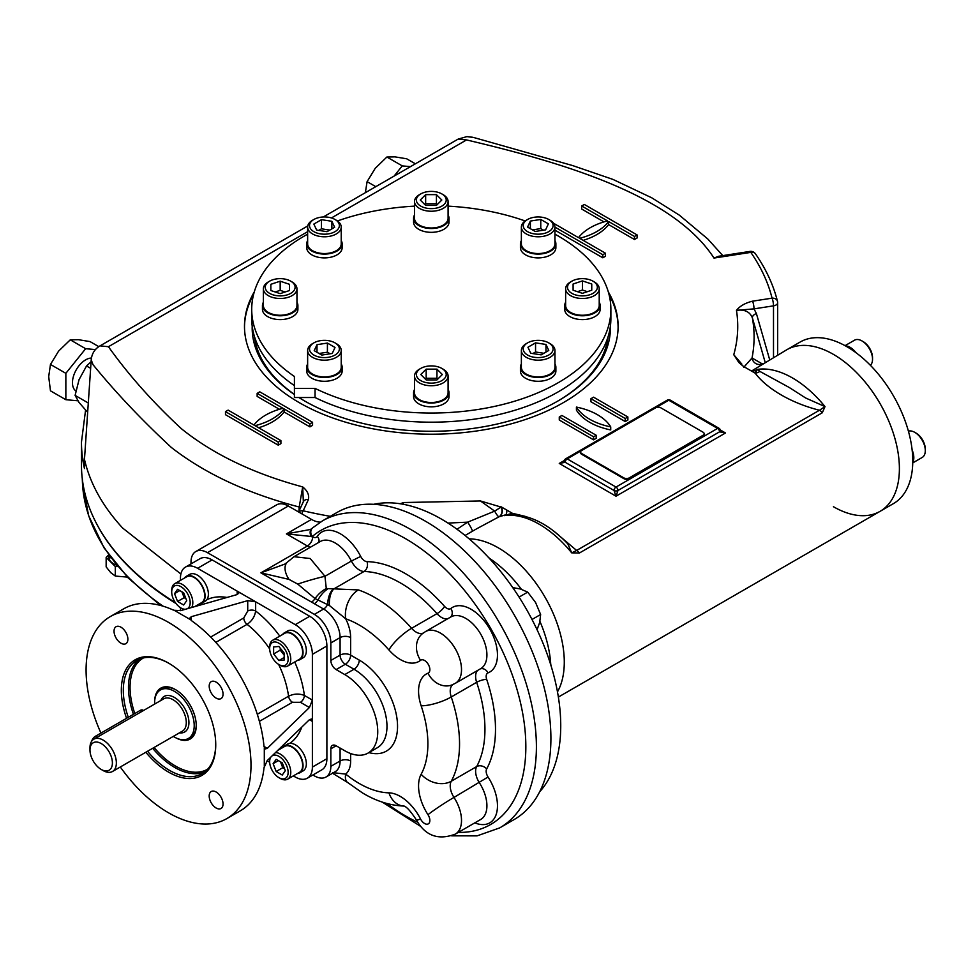 <?xml version="1.0" encoding="UTF-8"?>
<svg xmlns="http://www.w3.org/2000/svg" width="974" height="974" viewBox="0 0 974 974"><rect width="100%" height="100%" fill="white"/><g stroke="black" fill="none" stroke-linecap="round" stroke-linejoin="round"><path stroke-width="1.46" d="M532.437 229.888L540.765 228.598L543.516 230.181M535.189 231.471L527.579 227.076L530.367 221.061L540.765 219.454L548.386 223.85L545.598 229.864L535.189 231.471M540.765 228.598L540.765 219.454M530.367 228.683L530.367 221.061M526.289 220.234L526.289 220.234A16.789 9.691 -0 0 0 521.37 227.088A16.789 9.691 -0 0 0 531.731 236.049A16.789 9.691 -0 0 0 550.042 233.943A16.789 9.691 -0 0 0 554.949 227.088A16.789 9.691 -0 0 0 550.042 220.234L548.715 219.479A14.927 8.62 -0 0 0 527.604 219.479L526.289 220.234L527.604 219.479A14.927 8.62 -0 0 0 527.604 231.666A14.927 8.62 -0 0 0 548.715 231.666A14.927 8.62 -0 0 0 548.715 219.479M521.37 227.088L521.37 243.853A16.789 9.691 -0 0 0 531.731 252.802A16.789 9.691 -0 0 0 550.042 250.708A16.789 9.691 -0 0 0 554.949 243.853L554.949 227.088M424.834 204.589L425.65 203.773L436.425 203.773L437.241 204.589M436.425 205.404L425.65 205.404L420.269 200.011L425.65 194.63L436.425 194.63L441.806 200.011L436.425 205.404M436.425 203.773L436.425 194.63M425.65 203.773L425.65 194.63M420.744 193.923L419.429 194.678A16.789 9.691 -0 0 0 414.51 201.533A16.789 9.691 -0 0 0 431.299 211.236A16.789 9.691 -0 0 0 448.089 201.533A16.789 9.691 -0 0 0 443.17 194.678L441.855 193.923A14.927 8.62 -0 0 0 420.744 193.923A14.927 8.62 -0 0 0 416.373 200.011A14.927 8.62 -0 0 0 437.009 207.973A14.927 8.62 -0 0 0 441.855 193.923M448.089 201.533L448.089 218.298A16.789 9.691 -0 0 1 431.299 227.989A16.789 9.691 -0 0 1 414.51 218.298L414.51 201.533M318.717 230.4L321.469 228.805L329.784 230.095M334.654 227.283L327.033 231.678L316.635 230.071L313.847 224.069L321.469 219.674L331.866 221.281L334.654 227.283M331.866 228.89L331.866 221.281M321.469 228.805L321.469 219.674M313.884 219.479L312.557 220.234A16.789 9.691 0 0 0 307.638 227.088A16.789 9.691 0 0 0 312.557 233.943A16.789 9.691 0 0 0 330.856 236.049A16.789 9.691 0 0 0 341.229 227.088A16.789 9.691 0 0 0 336.31 220.234L334.995 219.479A14.927 8.62 0 0 0 313.884 219.479A14.927 8.62 0 0 0 313.884 231.666A14.927 8.62 0 0 0 334.995 231.666A14.927 8.62 0 0 0 334.995 219.479M307.638 227.088L307.638 243.853A16.789 9.691 0 0 0 324.439 253.544A16.789 9.691 0 0 0 341.229 243.853L341.229 227.088M275.228 291.993L280.171 290.337L285.114 291.993M289.497 284.311L289.497 290.532L289.497 284.311L280.171 281.194L280.171 290.337M289.497 290.532L280.171 293.637L270.845 290.532L270.845 284.311L280.171 281.194M270.845 290.532L270.845 284.311M269.615 281.169L268.3 281.936A16.789 9.691 0 0 0 263.382 288.791A16.789 9.691 0 0 0 280.171 298.482A16.789 9.691 0 0 0 296.96 288.791A16.789 9.691 0 0 0 292.042 281.936L290.727 281.169A14.927 8.62 0 0 0 269.615 281.169A14.927 8.62 0 0 0 266.377 290.569A14.927 8.62 0 0 0 280.171 295.889A14.927 8.62 0 0 0 293.965 290.569A14.927 8.62 0 0 0 290.727 281.169M263.382 288.791L263.382 305.544A16.789 9.691 0 0 0 280.171 315.247A16.789 9.691 0 0 0 296.96 305.544L296.96 288.791M319.082 353.489L327.41 352.198L330.149 353.793M327.41 343.067L335.019 347.462L332.231 353.465L321.834 355.072L314.212 350.677L317 344.674L327.41 343.067L327.41 352.198M317 352.284L317 344.674M313.884 342.872L312.557 343.627A16.789 9.691 0 0 0 307.638 350.482A16.789 9.691 0 0 0 318.011 359.443A16.789 9.691 0 0 0 336.31 357.336A16.789 9.691 0 0 0 341.229 350.482A16.789 9.691 0 0 0 336.31 343.627L334.995 342.872A14.927 8.62 0 0 0 313.884 342.872A14.927 8.62 0 0 0 313.884 355.06A14.927 8.62 0 0 0 334.995 355.06A14.927 8.62 0 0 0 334.995 342.872M307.638 350.482L307.638 367.247A16.789 9.691 0 0 0 324.439 376.938A16.789 9.691 0 0 0 341.229 367.247L341.229 350.482M425.358 379.093L426.174 378.277L436.949 378.277L437.764 379.093M426.174 369.134L436.949 369.134L442.33 374.515L436.949 379.909L426.174 379.909L420.792 374.515L426.174 369.134L426.174 378.277M436.949 378.277L436.949 369.134M420.744 368.428L419.429 369.183A16.789 9.691 0 0 0 414.51 376.037A16.789 9.691 0 0 0 431.299 385.741A16.789 9.691 0 0 0 448.089 376.037A16.789 9.691 0 0 0 443.17 369.183L441.855 368.428A14.927 8.62 0 0 0 420.744 368.428A14.927 8.62 0 0 0 425.589 382.478A14.927 8.62 0 0 0 446.226 374.515A14.927 8.62 0 0 0 441.855 368.428M414.51 376.037L414.51 392.802A16.789 9.691 0 0 0 431.299 402.493A16.789 9.691 0 0 0 448.089 392.802L448.089 376.037M532.815 353.574L535.554 351.991L543.882 353.282M527.945 347.243L535.554 342.848L545.964 344.455L548.752 350.47L541.13 354.865L530.733 353.258L527.945 347.243M535.554 351.991L535.554 342.848M545.964 352.077L545.964 344.455M527.604 342.872L526.289 343.627A16.789 9.691 0 0 0 521.37 350.482A16.789 9.691 0 0 0 526.289 357.336A16.789 9.691 0 0 0 544.588 359.443A16.789 9.691 0 0 0 554.949 350.482A16.789 9.691 0 0 0 550.042 343.627L548.715 342.872A14.927 8.62 0 0 0 527.604 342.872A14.927 8.62 0 0 0 527.604 355.06A14.927 8.62 0 0 0 548.715 355.06A14.927 8.62 0 0 0 548.715 342.872L550.042 343.627M521.37 350.482L521.37 367.247A16.789 9.691 0 0 0 526.289 374.101A16.789 9.691 0 0 0 544.588 376.195A16.789 9.691 0 0 0 554.949 367.247L554.949 350.482M577.485 291.689L582.428 290.033L587.371 291.689M573.102 290.228L573.102 284.006L582.428 280.902L591.754 284.006L591.754 290.228L582.428 293.332L573.102 290.228L573.102 284.006M591.754 290.228L591.754 284.006M582.428 290.033L582.428 280.902M571.872 281.169L570.557 281.936A16.789 9.691 -0 0 0 565.638 288.791A16.789 9.691 -0 0 0 582.428 298.482A16.789 9.691 -0 0 0 599.217 288.791A16.789 9.691 -0 0 0 594.298 281.936L592.983 281.169A14.927 8.62 -0 0 0 582.428 278.649A14.927 8.62 -0 0 0 571.872 281.169A14.927 8.62 -0 0 0 571.872 293.357A14.927 8.62 -0 0 0 592.983 293.357A14.927 8.62 -0 0 0 592.983 281.169M565.638 288.791L565.638 305.544A16.789 9.691 -0 0 0 582.428 315.247A16.789 9.691 -0 0 0 599.217 305.544L599.217 288.791M845.042 345.66L854.515 340.194A14.927 8.62 60 0 1 861.978 340.937A14.927 8.62 60 0 1 872.534 359.211A14.927 8.62 60 0 1 870.403 365.323M861.978 340.937L863.293 341.704A13.064 7.536 60 0 1 872.534 357.689L872.534 359.211M908.401 431.129A14.927 8.62 60 0 1 914.744 432.334L914.744 432.334A14.927 8.62 60 0 1 925.3 450.621A14.927 8.62 60 0 1 922.208 457.451L912.748 462.918M914.744 432.334L916.059 433.101A13.064 7.536 60 0 1 925.3 449.099L925.3 450.621M185.949 598.693L184.171 597.671L181.882 591.778M183.672 605L177.572 601.482L174.529 593.629L177.572 589.294L183.672 592.813L186.716 600.666L183.672 605M184.171 597.671L177.572 601.482M179.8 590.585L174.529 593.629M187.3 608.738A13.064 7.536 -120 0 0 184.585 589.635A13.064 7.536 -120 0 0 171.704 591.997A13.064 7.536 -120 0 0 180.945 607.995L182.26 608.75A14.927 8.62 -120 0 0 184.123 609.639M191.695 607.484A14.927 8.62 -120 0 0 192.815 602.663A14.927 8.62 -120 0 0 186.302 587.639A14.927 8.62 -120 0 0 174.796 583.645A14.927 8.62 -120 0 0 171.704 590.475L171.704 591.997M180.945 607.995A13.064 7.536 -120 0 0 185.547 609.237M194.678 606.632L201.594 602.638A14.927 8.62 -120 0 0 204.686 595.808A14.927 8.62 -120 0 0 198.172 580.784A14.927 8.62 -120 0 0 186.667 576.791L174.796 583.645M284.177 655.1L280.22 650.169L280.22 648.112M273.621 653.98L273.621 646.943L278.893 646.48L284.177 653.043L284.177 660.08L278.893 660.542L273.621 653.98L280.22 650.169M284.177 657.499L278.893 660.542M278.893 664.548L280.22 665.315A14.927 8.62 -120 0 0 287.683 666.046A14.927 8.62 -120 0 0 289.972 654.09A14.927 8.62 -120 0 0 280.22 640.929A14.927 8.62 -120 0 0 272.757 640.198A14.927 8.62 -120 0 0 269.664 647.028L269.664 648.55A13.064 7.536 -120 0 0 278.893 664.548A13.064 7.536 -120 0 0 288.134 659.215A13.064 7.536 -120 0 0 278.893 643.217A13.064 7.536 -120 0 0 269.664 648.55M287.683 666.046L299.554 659.191A14.927 8.62 -120 0 0 299.554 641.963A14.927 8.62 -120 0 0 284.627 633.344L272.757 640.198M284.554 768.73L282.764 767.707L280.488 761.814M276.178 759.33L282.265 762.837L285.309 770.69L282.265 775.036L276.178 771.518L273.122 763.665L276.178 759.33M278.406 760.609L273.122 763.665M282.764 767.707L276.178 771.518M270.894 757.041A13.064 7.536 -120 0 0 269.664 761.656A13.064 7.536 -120 0 0 278.893 777.654L280.22 778.421A14.927 8.62 -120 0 0 287.683 779.151A14.927 8.62 -120 0 0 290.776 772.321A14.927 8.62 -120 0 0 275.472 752.598M269.822 758.076A14.927 8.62 -120 0 0 269.664 760.134L269.664 761.656M278.893 777.654A13.064 7.536 -120 0 0 288.134 772.321A13.064 7.536 -120 0 0 282.314 759.063A13.064 7.536 -120 0 0 272.196 755.787M287.683 779.151L299.554 772.297A14.927 8.62 -120 0 0 299.554 755.069A14.927 8.62 -120 0 0 284.627 746.449L277.7 750.443M752.001 370.729A7.463 6.039 72.7 0 0 752.305 370.558L786.785 349.751A93.285 53.862 60 0 1 880.07 403.613A93.285 53.862 60 0 1 880.07 511.338A93.285 53.862 60 0 1 833.427 506.711M800.153 342.032A93.285 53.862 60 0 1 893.45 395.894A93.285 53.862 60 0 1 893.45 503.607L880.07 511.338A93.285 53.862 60 0 0 880.07 403.613A93.285 53.862 60 0 0 786.785 349.751L800.153 342.032M176.05 603.551A349.471 201.764 180 0 1 94.807 520.213M488.205 557.14A19.59 11.311 60 0 1 492.893 562.29M549.056 659.568A19.59 11.311 60 0 1 551.174 666.216M537.051 629.691L539.681 622.52L540.631 614.509L535.578 602.504L527.701 592.119L520.286 588.941L512.762 587.626M540.631 614.509L531.999 619.488M527.701 592.119L519.069 597.099M108.978 555.18L108.978 557.396A15.487 8.936 0 0 0 116.588 565.09M109.538 555.959A15.487 8.936 0 0 0 111.121 558.114M199.536 603.831A15.487 8.936 -120 0 0 201.874 603.125L205.173 601.226A15.487 8.936 -120 0 0 205.173 583.341A15.487 8.936 -120 0 0 189.687 574.392L186.399 576.304A15.487 8.936 -120 0 0 184.61 577.984M201.874 603.125A15.487 8.936 -120 0 0 201.874 585.24A15.487 8.936 -120 0 0 186.399 576.304M297.484 773.49A15.487 8.936 -120 0 0 299.834 772.784L303.133 770.884A15.487 8.936 -120 0 0 305.507 758.466A15.487 8.936 -120 0 0 295.39 744.83A15.487 8.936 -120 0 0 287.647 744.063L284.347 745.962A15.487 8.936 -120 0 0 282.57 747.642M299.834 772.784A15.487 8.936 -120 0 0 302.208 760.377A15.487 8.936 -120 0 0 292.09 746.729A15.487 8.936 -120 0 0 284.347 745.962M297.484 660.384A15.487 8.936 -120 0 0 299.834 659.678L303.133 657.779A15.487 8.936 -120 0 0 303.133 639.894A15.487 8.936 -120 0 0 287.647 630.945L284.347 632.856A15.487 8.936 -120 0 0 282.57 634.537M299.834 659.678A15.487 8.936 -120 0 0 299.834 641.793A15.487 8.936 -120 0 0 284.347 632.856M912.748 462.54A15.487 8.936 -120 0 0 913.819 457.707A15.487 8.936 -120 0 0 912.127 449.976M855.951 352.661A15.487 8.936 -120 0 0 850.095 347.328A15.487 8.936 -120 0 0 845.371 345.843M128.288 717.302A65.343 37.73 60 0 1 123.321 690.347A65.343 37.73 60 0 1 136.859 660.433A65.343 37.73 60 0 1 169.038 663.391M215.729 744.27A65.343 37.73 60 0 1 202.202 773.624A65.343 37.73 60 0 1 147.549 751.271M126.571 718.288A66.743 38.534 60 0 1 121.336 690.347A66.743 38.534 60 0 1 168.539 663.099A66.743 38.534 60 0 1 215.741 744.854A66.743 38.534 60 0 1 145.82 752.257M161.477 689.446A27.99 16.156 60 0 1 175.965 689.896M196.237 725.009A27.99 16.156 60 0 1 189.394 737.793M154.696 700.805A29.39 16.972 60 0 1 175.466 689.604A29.39 16.972 60 0 1 196.249 725.593A29.39 16.972 60 0 1 176.16 737.975M120.313 766.988A116.612 67.328 -120 0 0 226.845 818.586L240.371 810.782A116.612 67.328 -120 0 0 264.003 767.756L267.302 760.524L309.428 719.689L311.51 718.995L312.374 721.393L312.374 654.358A24.253 14.001 -120 0 0 295.232 624.651L255.651 601.798L247.725 600.641L191.294 616.688L191.294 620.511L189.662 618.247L191.294 616.688M293.32 775.901L295.232 776.996A24.253 14.001 -120 0 0 307.358 778.189L321.87 769.813A24.253 14.001 -120 0 0 326.887 758.709L326.887 645.981A24.253 14.001 -120 0 0 309.732 616.274L212.113 559.904A24.253 14.001 -120 0 0 199.987 558.711L185.474 567.087A24.253 14.001 -120 0 0 180.446 578.191L180.446 580.382M307.358 778.189A24.253 14.001 -120 0 0 312.374 767.086L312.374 721.393L309.428 719.689M269.664 648.903A71.832 41.468 -120 0 0 247.067 624.346C251.925 621.059 254.786 616.615 255.651 611.027L255.651 601.798L197.6 568.28A24.253 14.001 -120 0 0 185.474 567.087M223.046 694.133A9.801 5.661 -120 0 0 218.773 684.272A9.801 5.661 -120 0 0 211.224 681.642A9.801 5.661 -120 0 0 211.224 692.952A9.801 5.661 -120 0 0 221.013 698.614A9.801 5.661 -120 0 0 223.046 694.133M216.118 808.006A9.801 5.661 -120 0 0 221.013 808.493A9.801 5.661 -120 0 0 223.046 804A9.801 5.661 -120 0 0 218.773 794.151A9.801 5.661 -120 0 0 211.224 791.521A9.801 5.661 -120 0 0 209.714 799.374A9.801 5.661 -120 0 0 216.118 808.006M120.959 627.195A9.801 5.661 -120 0 0 116.064 626.708A9.801 5.661 -120 0 0 116.064 638.019A9.801 5.661 -120 0 0 125.865 643.68A9.801 5.661 -120 0 0 127.886 639.188A9.801 5.661 -120 0 0 120.959 627.195M267.302 748.336L265.147 748.982L264.003 746.437L267.302 748.336L309.428 707.501L312.374 700.062L304.387 695.448C299.128 693.403 293.856 693.658 288.56 696.227A71.832 41.468 -120 0 0 278.601 664.365M247.725 600.641L247.725 611.027L243.768 617.942L210.701 637.033M190.283 619.561L174.212 610.284L180.738 610.601L237.181 594.554L238.813 593.081L237.181 591.133L237.181 594.554M294.708 661.991A83.021 47.933 -120 0 1 304.387 695.448A5.6 3.226 -60 0 1 300.43 702.303L309.428 707.501M247.725 611.027A5.6 3.226 180 0 1 255.651 611.027A83.021 47.933 -120 0 1 279.781 636.132M226.845 818.586A116.612 67.328 -120 0 0 251 765.199A116.612 67.328 -120 0 0 200.096 647.856A116.612 67.328 -120 0 0 110.232 616.615A116.612 67.328 -120 0 0 100.943 733.093M180.446 607.691L180.446 610.674M174.212 610.284L172.824 609.846A116.612 67.328 -120 0 0 123.759 608.799L110.232 616.615M264.003 746.437A116.612 67.328 -120 0 0 191.294 620.511M264.307 766.343L264.307 747.789M267.083 760.743L269.676 762.24M103.171 770.58L101.186 769.436A15.864 9.156 60 0 1 89.973 750.004A15.864 9.156 60 0 1 101.186 743.539A15.864 9.156 60 0 1 112.4 762.959A15.864 9.156 60 0 1 101.186 769.436L103.171 770.58A18.652 10.775 60 0 0 112.497 771.493L182.418 731.133A18.652 10.775 60 0 0 182.418 709.583A18.652 10.775 60 0 0 163.766 698.808L93.833 739.181A18.652 10.775 60 0 1 112.497 749.956A18.652 10.775 60 0 1 112.497 771.493M89.973 750.004L89.973 747.728A18.652 10.775 60 0 1 93.833 739.181M154.647 704.068A27.99 16.156 60 0 1 160.418 689.969A27.99 16.156 60 0 1 188.408 706.126A27.99 16.156 60 0 1 188.408 738.45A27.99 16.156 60 0 1 174.407 737.062A27.99 16.156 60 0 1 173.311 736.393M143.543 710.484L142.971 710.156A5.6 3.226 120 0 0 140.171 710.436L95.318 736.332A5.6 3.226 120 0 0 91.678 741.226M312.204 528.249A7.463 5.722 49.4 0 0 311.79 528.565L312.605 527.871A7.463 6.063 49.3 0 0 312.191 536.577L286.429 533.886L311.497 519.41L288.304 506.017A23.327 13.466 60 0 0 276.64 504.861L195.835 551.515A23.327 13.466 -120 0 0 191.001 562.193L191.001 563.897M310.402 547.23A14.927 8.62 60 0 1 307.419 546L286.429 533.886L310.45 529.479L311.777 528.578A7.463 5.722 49.4 0 0 311.777 528.578A7.463 5.722 49.4 0 0 311.388 536.698M358.383 589.927A22.39 15.231 -71 0 0 345.697 618.794L329.346 605.463L315.016 598.572L297.764 584.108L289.01 579.396A22.39 12.65 -138.9 0 1 286.928 562.546A22.39 12.65 -138.9 0 1 286.965 562.509L293.978 556.714L310.219 558.516L324.951 576.291L326.29 588.539L358.383 589.927A119.412 68.947 60 0 1 411.6 628.291L436.997 613.632A14.927 8.62 60 0 0 447.821 618.697M284.773 564.116L260.91 572.846L307.419 546A7.463 4.31 -60 0 0 312.691 536.857L312.191 536.577A169.78 98.021 60 0 1 499.65 645.202A169.78 98.021 60 0 1 458.255 832.417M289.01 579.396L260.91 572.846L311.546 602.078A7.463 4.31 -60 0 0 315.016 598.572A22.39 12.979 -54.3 0 1 326.29 588.539M297.764 584.108A22.39 1.571 -15.8 0 1 324.951 576.291L351.371 561.036A14.927 8.62 60 0 0 364.02 571.495A119.412 68.947 60 0 1 436.997 613.632A7.463 2.021 -41.5 0 0 444.558 606.4A7.463 4.31 60 0 0 450.877 608.482A37.316 21.55 60 0 1 489.739 628.961A37.316 21.55 60 0 1 488.047 672.864A7.463 6.075 68.6 0 0 480.352 668.858M336.127 745.767A7.463 4.31 -120 0 0 332.39 745.39A7.463 4.31 -120 0 0 330.843 748.811L336.127 745.767L344.772 750.747A46.642 26.931 -120 0 0 368.087 753.06A46.642 26.931 -120 0 0 375.233 715.683A46.642 26.931 -120 0 0 344.772 674.58L336.127 669.588A7.463 4.31 -120 0 1 330.843 660.457L330.843 642.937A23.327 13.466 -120 0 0 314.358 614.375L323.587 609.042A7.463 4.31 120 0 0 327.605 604.574A22.39 11.919 -96.2 0 1 333.278 589.051M329.346 605.463A22.39 10.97 -99.4 0 1 333.899 588.88L364.02 571.495A7.463 5.747 -88.6 0 0 367.015 561.633A126.876 73.245 60 0 1 444.558 606.4M332.633 772.625L345.697 774.099A22.39 10.105 129 0 0 347.426 782.341L362.34 792.824C376.001 801.115 389.965 805.535 404.222 806.082L403.54 806.009C406.158 806.204 410.456 810.879 416.446 820.047C425.37 835.85 438.337 840.538 455.333 834.109L480.73 819.451A29.853 17.24 60 0 0 479.378 782.755A14.927 8.62 60 0 1 476.651 766.587A7.463 5.747 28.6 0 1 486.683 768.912A7.463 4.31 60 0 0 488.047 777.009A37.316 21.55 60 0 1 496.46 813.558A37.316 21.55 60 0 1 474.813 822.86M330.843 660.457L340.084 655.125L340.084 637.605A23.327 13.466 60 0 0 323.587 609.042L314.346 603.697A7.463 4.31 120 0 0 317.828 600.191A22.39 12.784 -65.6 0 1 327.41 589.185M320.409 522.113A27.99 16.156 60 0 1 311.497 519.41M314.358 614.375L207.486 552.672A23.327 13.466 -120 0 0 195.835 551.515M312.885 775L314.358 775.852A23.327 13.466 -120 0 0 326.022 777.009A23.327 13.466 -120 0 0 330.843 766.331L330.843 748.811M336.943 512.507A177.244 102.331 60 0 1 514.199 614.85A177.244 102.331 60 0 1 514.199 819.511L499.686 827.9A177.244 102.331 60 0 0 499.686 623.226A177.244 102.331 60 0 0 322.443 520.883L336.943 512.507M703.082 435.268L629.192 477.917A3.726 2.155 180 0 1 623.92 477.917L581.697 453.543A3.726 2.155 180 0 1 580.601 452.021A3.726 2.155 180 0 1 581.697 450.499L655.575 407.838A3.726 2.155 180 0 1 660.859 407.838L703.082 432.213A3.726 2.155 180 0 1 704.165 433.747A3.726 2.155 180 0 1 703.082 435.268L703.082 436.023A3.726 2.155 180 0 0 704.165 434.501A3.726 2.155 180 0 0 704.105 434.124M581.697 453.543L581.697 454.31A3.726 2.155 180 0 1 580.601 452.788A3.726 2.155 180 0 1 580.662 452.399M629.192 477.917L629.192 478.684A3.726 2.155 180 0 1 623.92 478.684L581.697 454.31M629.192 478.684L703.082 436.023M521.358 589.246A93.285 53.862 -120 0 0 489.666 558.492M550.736 664.28A93.285 53.862 -120 0 0 539.949 621.449M539.669 791.789A168.758 97.437 -120 0 0 525.79 608.153A168.758 97.437 -120 0 0 373.699 504.313M544.965 597.086A93.285 53.862 -120 0 0 469.127 538.853A93.285 53.862 60 0 1 544.965 597.086A93.285 53.862 60 0 1 557.469 691.881A93.285 53.862 -120 0 0 544.965 597.086M610.394 326.156A179.119 103.414 180 0 1 557.956 400.984A179.119 103.414 180 0 1 304.643 400.984A179.119 103.414 180 0 1 298.908 397.526M294.416 394.567A179.119 103.414 180 0 1 252.205 326.156M608.093 336.675A177.244 102.331 180 0 1 557.286 401.373M305.312 401.373A177.244 102.331 180 0 1 299.042 397.526M294.416 394.409A177.244 102.331 180 0 1 254.494 336.675M244.486 327.106A186.813 107.858 180 0 1 253.508 294.757M609.091 294.757A186.813 107.858 180 0 1 618.1 327.106M608.3 291.859A186.813 107.858 180 0 1 618.113 326.339A186.813 107.858 180 0 1 502.791 425.991A186.813 107.858 180 0 1 299.201 402.603A186.813 107.858 180 0 1 244.486 326.339A186.813 107.858 180 0 1 254.299 291.859M511.898 514.589A7.463 0.633 93.5 0 0 512.263 513.298L504.24 515.623A93.285 53.862 -120 0 1 571.701 552.855L579.42 553.001A7.463 4.31 -120 0 0 576.62 550.456L571.701 552.855L567.842 543.906C548.959 524.195 529.613 514.442 509.792 514.649L504.24 515.623L512.312 513.261L506.711 510.035A7.463 3.312 72.9 0 1 505.725 514.771L499.321 516.707A93.285 53.862 -120 0 0 499.005 516.804A7.463 1.437 63.1 0 1 494.695 511.131L480.45 500.965L501.062 507.064A7.463 6.039 -107.3 0 1 499.005 516.804L476.663 528.785M822.287 412.781A7.463 4.31 -120 0 0 819.487 410.237L825.002 406.608L822.287 412.781L579.42 553.001M752.098 370.729A7.463 6.039 -106.7 0 0 752.622 370.461A93.285 53.862 60 0 0 752.305 370.558A7.463 6.416 54 0 1 751.879 370.717M752.622 370.461L756.055 370.242L755.069 373.115L743.527 366.455L738.889 362.572L733.763 354.719L741.847 364.118M759.842 371.398L757.541 369.377A93.285 53.862 60 0 1 825.002 406.608L805.644 397.989L789.171 387.445L759.842 371.398A7.463 6.063 -10.3 0 1 755.118 373.079L757.541 369.377L756.055 370.242A7.463 7.256 -62.6 0 1 749.858 370.096A7.463 7.256 -62.6 0 1 749.822 370.083A7.463 7.256 -62.6 0 1 749.627 369.974M500.77 506.602L506.711 510.035M456.989 529.259L467.666 522.149L494.695 511.131L501.062 507.064A100.748 58.172 -120 0 1 501.403 506.967A7.463 6.039 -106.7 0 1 499.321 516.707M512.312 513.261L525.193 516.366M554.218 531.487L576.62 550.456L819.487 410.237C791.972 403.394 767.013 389.016 755.118 373.079L755.118 373.079M610.722 426.88A55.968 32.312 180 0 1 576.425 407.083A55.968 32.312 180 0 1 610.722 426.88L610.722 429.936A55.968 32.312 180 0 1 576.425 410.127L576.425 407.083M561.913 415.46L559.271 416.982L593.568 436.79L596.21 435.268L561.913 415.46M596.21 435.268L596.21 438.312L593.568 439.834L593.568 436.79M559.271 416.982L559.271 420.025L593.568 439.834M627.877 416.982L593.568 397.185L590.938 398.707L625.235 418.503L627.877 416.982L627.877 420.025L625.235 421.559L625.235 418.503M590.938 398.707L590.938 401.751L625.235 421.559M258.634 427.744A55.968 32.312 180 0 0 284.079 411.965L284.079 408.922A55.968 32.312 180 0 1 255.054 425.675L280.902 440.601L278.26 442.123L225.481 411.649L228.123 410.127L253.958 425.041A55.968 32.312 180 0 1 282.984 408.289L257.148 393.374L257.148 396.418L279.416 409.275M284.079 408.922L309.927 423.836L309.927 426.88L312.557 425.358L312.557 422.314L259.79 391.852L257.148 393.374M284.079 411.965L309.927 426.88M280.902 440.601L280.902 443.645L278.26 445.167L278.26 442.123M225.481 411.649L225.481 414.693L278.26 445.167M309.927 423.836L312.557 422.314M554.949 227.112L602.809 254.738L605.451 253.216L579.603 238.301A55.968 32.312 180 0 0 608.628 221.548L608.628 224.592A55.968 32.312 180 0 1 583.183 240.359M553.609 223.29L578.519 237.668A55.968 32.312 180 0 1 607.533 220.915L581.697 205.989L581.697 209.045L603.965 221.902M608.628 221.548L634.476 236.463L637.106 234.941L584.339 204.467L581.697 205.989M637.106 234.941L637.106 237.985L634.476 239.507L634.476 236.463M608.628 224.592L634.476 239.507M602.809 254.738L602.809 257.793L605.451 256.272L605.451 253.216M554.949 230.156L602.809 257.793M303.352 501.732L302.695 486.915C307.48 490.786 309.379 494.999 308.417 499.552A5.6 4.42 -155.1 0 0 303.34 501.756A5.6 4.42 -155.1 0 0 303.34 501.768L298.604 511.971M298.921 511.277L299.201 507.016A5.6 2.143 -176.4 0 1 300.686 507.466M91.215 359.905L93.005 364.666C115.602 392.412 141.729 420.013 171.387 447.492C205.039 473.681 247.639 493.514 299.201 507.016L302.695 486.915C253.544 473.644 213.148 454.274 181.505 428.803C153.161 402.603 128.799 375.233 108.431 346.707L100.03 345.867C94.734 348.972 91.8 353.647 91.215 359.905L84.47 459.424C90.083 483.603 102.806 506.468 122.614 528.018L180.884 574.015M765.138 362.243L752.415 318.011A5.6 3.421 163.9 0 1 756.396 313.543L754.01 308.868A5.6 1.181 -98.8 0 0 752.561 301.173C745.244 302.975 739.875 306.031 736.466 310.353L754.01 308.868L773.502 305.848A5.6 1.181 -98.8 0 0 772.053 298.166A344.236 198.745 0 0 0 750.808 252.376A5.6 4.237 -34.8 0 1 755.41 253.751A5.6 5.6 0 0 0 749.956 251.414L718.471 256.284L713.991 258.073C673.789 196.018 567.063 163.656 466.558 139.927L458.182 139.087L323.283 216.983M402.006 504.057L403.613 502.535L402.761 504.191M400.119 503.753L403.613 502.535L480.45 500.965M762.192 363.947A7.463 7.268 65.4 0 1 752.038 357.982C754.643 344.699 754.765 331.379 752.415 318.011C749.956 311.765 744.647 309.208 736.466 310.353C738.803 325.219 737.902 340.011 733.763 354.719M564.384 461.165A2.8 1.619 0 0 0 565.212 462.309A2.8 1.619 -60 0 1 567.185 458.876A2.8 1.619 -120 0 0 565.784 458.742A2.8 2.8 0 0 0 564.384 461.165A2.8 1.619 0 0 1 564.384 461.14L559.271 463.441L616.006 496.204L614.022 490.482A2.8 1.619 0 0 0 617.979 490.482L719.567 431.835L725.508 432.98L720.383 430.678A2.8 1.619 0 0 0 720.383 430.678L720.383 430.678A2.8 2.8 0 0 0 718.982 428.268A2.8 1.619 120 0 0 717.582 428.414A2.8 1.619 60 0 1 719.567 431.835A2.8 1.619 0 0 0 720.383 430.691M720.37 430.861L721.357 431.531M720.297 429.972L725.508 432.98L616.006 496.204L617.979 490.482A2.8 1.619 -120 0 0 616.006 487.061L717.582 428.414L668.773 400.229A2.8 1.619 -60 0 1 670.173 400.083A2.8 2.8 0 0 0 667.373 400.083A2.8 1.619 60 0 1 668.773 400.229L655.587 407.838M563.471 461.968L564.409 461.323M564.482 460.434L559.271 463.441L565.212 462.309L614.022 490.482A2.8 1.619 120 0 1 616.006 487.061L567.185 458.876L581.697 450.499M743.71 367.368L752.038 357.982L762.143 363.813M447.991 523.087L467.666 522.149A7.463 0.816 -121.3 0 1 472.414 531.244M84.519 456.076L84.47 459.424M84.312 464.513L84.47 468.567A349.836 201.971 0 0 1 81.463 442.123L85.517 410.504M81.463 442.123L81.463 464.975A349.836 201.971 0 0 0 175.442 602.711M599.217 302.269A17.727 10.239 180 0 1 600.154 305.544A17.727 10.239 180 0 1 582.428 315.783A17.727 10.239 180 0 1 564.701 305.544A17.727 10.239 180 0 1 565.638 302.269M600.154 305.544L600.154 309.355A17.727 10.239 180 0 1 582.428 319.594A17.727 10.239 180 0 1 564.701 309.355L564.701 305.544M554.949 240.578A17.727 10.239 180 0 1 555.886 243.853A17.727 10.239 180 0 1 538.159 254.08A17.727 10.239 180 0 1 520.433 243.853A17.727 10.239 180 0 1 521.37 240.578M555.886 243.853L555.886 247.664A17.727 10.239 180 0 1 538.159 257.891A17.727 10.239 180 0 1 520.433 247.664L520.433 243.853M448.089 215.023A17.727 10.239 180 0 1 449.026 218.298A17.727 10.239 180 0 1 431.299 228.525A17.727 10.239 180 0 1 413.573 218.298A17.727 10.239 180 0 1 414.51 215.023M413.573 218.298L413.573 222.109A17.727 10.239 180 0 0 431.299 232.336A17.727 10.239 180 0 0 449.026 222.109L449.026 218.298M296.96 302.269A17.727 10.239 180 0 1 297.898 305.544A17.727 10.239 180 0 1 280.171 315.783A17.727 10.239 180 0 1 262.444 305.544A17.727 10.239 180 0 1 263.382 302.269M297.898 305.544L297.898 309.355A17.727 10.239 180 0 1 280.171 319.594A17.727 10.239 180 0 1 262.444 309.355L262.444 305.544M341.229 363.972A17.727 10.239 180 0 1 342.154 367.247A17.727 10.239 180 0 1 336.967 374.479A17.727 10.239 180 0 1 317.658 376.695A17.727 10.239 180 0 1 306.713 367.247A17.727 10.239 180 0 1 307.638 363.972M342.154 367.247L342.154 371.057A17.727 10.239 180 0 1 336.967 378.289A17.727 10.239 180 0 1 317.658 380.505A17.727 10.239 180 0 1 306.713 371.057L306.713 367.247M448.089 389.527A17.727 10.239 180 0 1 449.026 392.802A17.727 10.239 180 0 1 431.299 403.029A17.727 10.239 180 0 1 413.573 392.802A17.727 10.239 180 0 1 414.51 389.527M449.026 392.802L449.026 396.613A17.727 10.239 180 0 1 431.299 406.84A17.727 10.239 180 0 1 413.573 396.613L413.573 392.802M554.949 363.972A17.727 10.239 180 0 1 555.886 367.247A17.727 10.239 180 0 1 538.159 377.474A17.727 10.239 180 0 1 520.433 367.247A17.727 10.239 180 0 1 521.37 363.972M555.886 367.247L555.886 371.057A17.727 10.239 180 0 1 538.159 381.284A17.727 10.239 180 0 1 520.433 371.057L520.433 367.247M341.229 240.578A17.727 10.239 180 0 1 342.154 243.853A17.727 10.239 180 0 1 331.221 253.301A17.727 10.239 180 0 1 311.899 251.085A17.727 10.239 180 0 1 306.713 243.853A17.727 10.239 180 0 1 307.638 240.578M342.154 243.853L342.154 247.664A17.727 10.239 180 0 1 331.221 257.112A17.727 10.239 180 0 1 311.899 254.896A17.727 10.239 180 0 1 306.713 247.664L306.713 243.853M307.638 234.174A179.581 103.682 0 0 0 251.718 309.355A179.581 103.682 0 0 0 294.416 376.475L294.416 388.382L315.052 388.382L315.052 397.526A179.581 103.682 0 0 0 506.711 412.599A179.581 103.682 0 0 0 610.881 318.498L610.881 309.355A179.581 103.682 0 0 0 554.949 234.174M251.718 309.355L251.718 318.498A179.581 103.682 0 0 0 294.416 385.607M315.052 388.382A179.581 103.682 0 0 0 506.711 403.455A179.581 103.682 0 0 0 610.881 309.355M525.156 220.964A179.581 103.682 0 0 0 448.089 206.135M414.51 206.135A179.581 103.682 0 0 0 337.442 220.964M294.416 388.382L294.416 397.526L315.052 397.526M415.374 163.802L406.682 158.786L395.018 156.875L386.885 157.021L375.233 168.307L367.101 181.639L365.347 192.694M386.885 157.021L402.274 165.897L394.068 176.111M410.48 166.627L402.274 165.897M367.101 181.639L375.794 186.655M98.8 346.647L90.046 341.594L78.383 339.683L70.262 339.829L58.598 351.115L50.465 364.446L48.7 376.609L50.465 390.83L65.855 399.705L77.908 400.789M91.434 358.055A18.652 10.775 120 0 0 85.639 359.856A18.652 10.775 120 0 0 73.586 375.879A18.652 10.775 120 0 0 75.862 390.964M70.262 339.829L85.639 348.704L65.855 373.322L65.855 399.705M50.465 364.446L65.855 373.322M95.501 349.581L85.639 348.704M108.723 554.815L106.154 557.396L106.154 566.892L110.732 572.639L115.309 576.06L127.326 577.095M115.309 576.06L115.309 566.551L117.793 566.551M106.154 557.396L115.309 566.551M91.081 361.792L86.54 365.956L79.052 379.653L75.108 395.395L79.052 402.506L87.648 412.294M86.54 365.956L90.643 368.318M75.108 395.395L88.293 403.005M163.108 606.181A348.984 201.484 180 0 1 82.425 482.24L82.266 478.672M134.814 713.528A64.235 37.085 60 0 1 130.053 687.376A64.235 37.085 60 0 1 143.434 657.925M207.669 769.18A64.235 37.085 60 0 1 154.062 747.496M133.438 714.332A65.343 37.73 60 0 1 128.471 687.376A65.343 37.73 60 0 1 139.525 659.118M204.674 771.956A65.343 37.73 60 0 1 152.687 748.3M312.374 654.358L326.887 645.981M295.232 624.651L309.732 616.274M312.374 767.086L326.887 758.709M197.6 568.28L212.113 559.904M259.388 721.369L292.468 702.278L300.43 702.303M226.979 597.452A83.021 47.933 -120 0 0 206.841 599.716M200.851 603.576A83.021 47.933 -120 0 0 198.83 605.451M292.468 702.278A5.6 3.226 60 0 1 288.56 696.227L257.294 714.271M215.802 642.39L247.067 624.346A5.6 3.226 60 0 1 243.768 617.942M280.804 747.435A83.021 47.933 -120 0 0 283.446 746.62M289.777 743.369A83.021 47.933 -120 0 0 301.806 727.067M160.807 700.525A20.527 11.846 60 0 1 184.67 708.281A20.527 11.846 60 0 1 179.46 732.838M97.047 737.33L95.318 736.332M141.9 711.434L140.171 710.436M417.676 822.251A169.78 98.021 60 0 1 387.019 803.526M330.843 642.937L340.084 637.605A7.463 4.31 180 0 1 350.64 637.605A30.791 17.776 60 0 0 345.697 618.794A97.023 56.017 60 0 1 388.93 649.962A22.39 6.075 -41.5 0 1 411.6 628.291A14.927 8.62 60 0 0 423.215 633.076M388.93 649.962A37.316 21.55 60 0 0 420.537 660.335A22.39 18.214 -128.6 0 1 422.399 633.697L425.492 631.59A29.853 17.24 60 0 1 455.333 648.83A29.853 17.24 60 0 1 455.333 683.298L480.73 668.639A29.853 17.24 60 0 0 480.73 634.159A29.853 17.24 60 0 0 450.877 616.932L425.492 631.59M420.537 660.335A7.463 4.31 60 0 1 428.317 664.426A7.463 4.31 60 0 1 427.976 673.217A22.39 18.214 68.6 0 0 451.973 684.917L455.333 683.298M427.976 673.217A37.316 21.55 60 0 0 421.145 705.773A22.39 6.075 -18.5 0 0 451.254 696.97A14.927 8.62 60 0 1 452.922 684.527M421.145 705.773A97.023 56.017 60 0 1 421.145 774.245A22.39 17.24 28.6 0 0 451.254 781.245L476.651 766.587A119.412 68.947 60 0 0 476.651 682.311A14.927 8.62 60 0 1 477.674 670.404M486.683 768.912A126.876 73.245 60 0 0 486.683 679.377A7.463 2.021 -18.5 0 0 476.651 682.311L451.254 696.97A119.412 68.947 60 0 1 451.254 781.245A14.927 8.62 60 0 0 453.981 797.426A29.853 17.24 60 0 1 455.333 834.109M421.145 774.245A37.316 21.55 60 0 0 427.976 814.69A22.39 1.583 -32.9 0 1 453.981 797.426L488.047 777.009M427.976 814.69A7.463 4.31 60 0 1 428.317 823.858A7.463 4.31 60 0 1 420.537 818.976A22.39 1.583 152.9 0 1 416.446 820.047M420.537 818.976A37.316 21.55 60 0 0 388.93 792.848A22.39 17.24 91.4 0 0 403.674 806.058M388.93 792.848A97.023 56.017 60 0 1 345.697 774.099A30.791 17.776 60 0 0 350.64 760.998L350.64 753.535M486.683 679.377A7.463 4.31 60 0 1 488.047 672.864M450.877 608.482A7.463 6.075 -128.6 0 1 450.499 617.151M367.015 561.633A7.463 4.31 60 0 1 360.684 556.41L351.371 561.036A29.853 17.24 60 0 0 320.276 541.52L293.965 556.714M318.827 542.36A7.463 5.844 -147 0 0 317.317 536.357A37.316 21.55 60 0 1 360.684 556.41M317.317 536.357A7.463 4.31 60 0 1 312.691 536.857M314.346 603.697L311.546 602.078M344.772 674.58L354 669.248L345.356 664.256A7.463 4.31 -120 0 1 340.084 655.125A7.463 4.31 180 0 1 350.64 655.125L350.64 637.605M336.127 669.588L345.356 664.256A7.463 4.31 120 0 0 350.64 655.125L359.272 660.104A54.106 31.241 60 0 1 397.234 720.602A54.106 31.241 60 0 1 368.89 752.598M368.087 753.06L377.328 747.728A46.642 26.931 60 0 0 384.474 710.35A46.642 26.931 60 0 0 354 669.248A7.463 4.31 120 0 0 359.272 660.104M330.843 766.331L340.084 760.998A7.463 4.31 180 0 1 350.64 760.998M326.022 777.009L335.251 771.676A23.327 13.466 60 0 0 340.084 760.998L340.084 748.044M207.486 552.672L288.304 506.017M623.92 477.917L623.92 478.684M308.417 499.552L303.194 510.814A5.6 4.42 -155.1 0 0 298.774 512.068M330.32 516.342A344.236 198.745 0 0 1 303.194 510.814A5.6 1.704 103 0 0 301.843 513.834M773.502 357.409L773.502 305.848A5.6 3.226 0 0 0 777.654 302.731A5.6 3.226 0 0 0 777.593 302.269A5.6 4.529 166.1 0 0 777.495 301.38A5.6 4.529 166.1 0 0 772.053 298.166L752.561 301.173M749.956 251.414A5.6 1.181 81.2 0 1 750.808 252.376L713.991 258.073M756.396 313.543L769.655 359.637M466.558 139.927L331.428 217.957M307.638 231.69L108.431 346.707M82.425 482.24L88.597 515.623L104.048 547.863L128.276 578.057L160.564 605.463M188.408 738.45L190.454 737.269M160.418 689.969L162.463 688.788M312.605 527.871L322.443 520.883M382.295 802.113L420.549 826.317M451.656 835.85L477.102 835.862L499.686 827.9M286.94 562.546L284.664 564.189M347.389 782.317L332.524 773.246M704.165 433.747L704.165 434.501M580.601 452.021L580.601 452.788M751.575 370.911L749.822 370.083M777.654 355.023L777.654 302.731A5.6 5.6 0 0 0 777.495 301.38C773.38 284.919 766.014 269.043 755.41 253.751M718.982 428.268L670.173 400.083M565.784 458.742L667.373 400.083M762.581 363.789L761.084 363.509M159.261 311.68L216.496 278.625M307.76 225.931L100.03 345.867M722.793 255.626L707.83 239.02L679.365 215.169L651.825 197.844L612.987 179.423L572.481 165.519L473.851 137.541L466.936 136.603L458.182 139.087L466.923 136.603L472.926 137.297M558.37 697.067L880.07 511.338M465.073 535.481L476.663 528.797M84.312 464.501L84.312 458.011"/></g></svg>
